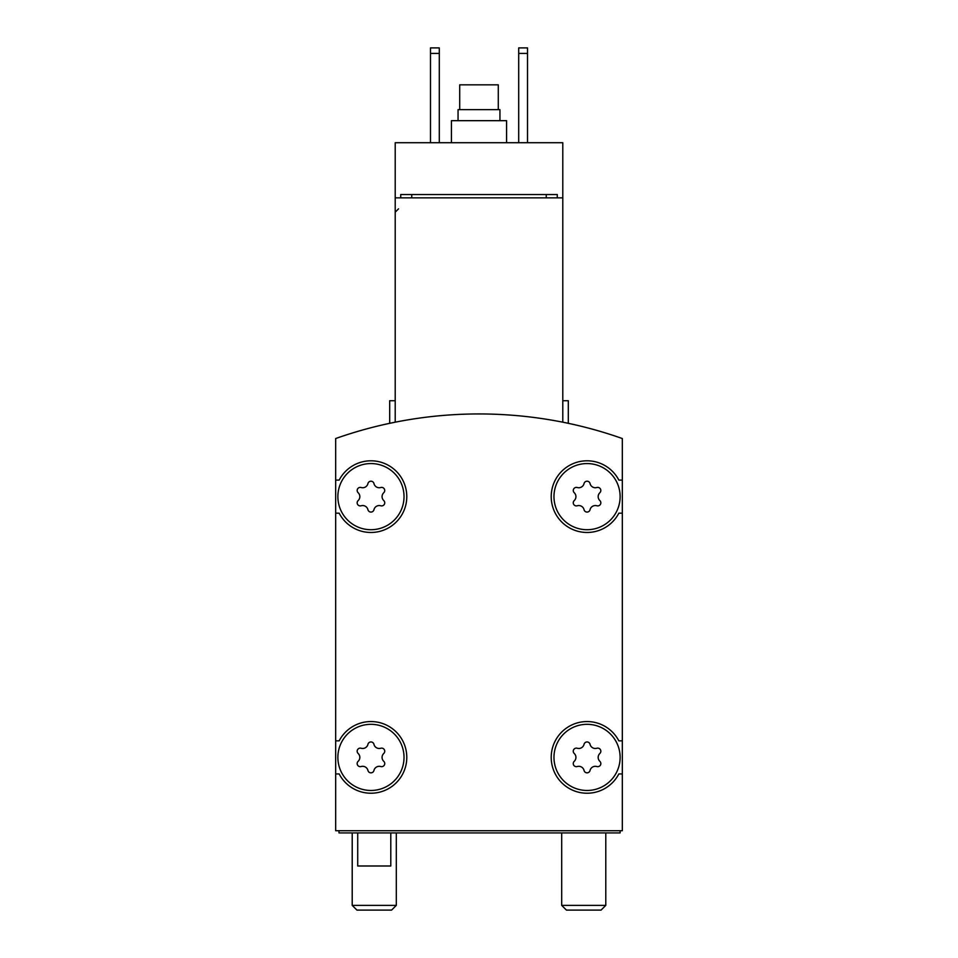 <?xml version="1.0" encoding="UTF-8"?>
<svg xmlns="http://www.w3.org/2000/svg" width="958" height="958" viewBox="0 0 958 958"><rect width="100%" height="100%" fill="white"/><g stroke="black" fill="none" stroke-linecap="round" stroke-linejoin="round"><path stroke-width="1.44" d="M620.125 757.395A33.075 33.075 0 0 0 570.513 728.751A33.075 33.075 0 0 0 570.513 786.039A33.075 33.075 0 0 0 620.125 757.395M574.237 761.323A5.401 5.401 0 0 0 574.237 753.467A3.09 3.09 0 0 1 577.243 748.258A5.401 5.401 0 0 0 584.045 744.33A3.09 3.09 0 0 1 590.056 744.33A5.401 5.401 0 0 0 596.858 748.258A3.09 3.09 0 0 1 599.864 753.467A5.401 5.401 0 0 0 599.864 761.323A3.09 3.09 0 0 1 596.858 766.532A5.401 5.401 0 0 0 590.056 770.46A3.09 3.09 0 0 1 584.045 770.46A5.401 5.401 0 0 0 577.243 766.532A3.09 3.09 0 0 1 574.237 761.323M404.025 757.395A33.075 33.075 0 0 0 354.412 728.751A33.075 33.075 0 0 0 354.412 786.039A33.075 33.075 0 0 0 404.025 757.395M358.136 761.323A5.401 5.401 0 0 0 358.136 753.467A3.09 3.09 0 0 1 361.142 748.258A5.401 5.401 0 0 0 367.944 744.33A3.09 3.09 0 0 1 373.955 744.33A5.401 5.401 0 0 0 380.757 748.258A3.09 3.09 0 0 1 383.763 753.467A5.401 5.401 0 0 0 383.763 761.323A3.09 3.09 0 0 1 380.757 766.532A5.401 5.401 0 0 0 373.955 770.46A3.09 3.09 0 0 1 367.944 770.46A5.401 5.401 0 0 0 361.142 766.532A3.09 3.09 0 0 1 358.136 761.323M620.125 496.639A33.075 33.075 0 0 0 570.513 467.995A33.075 33.075 0 0 0 570.513 525.283A33.075 33.075 0 0 0 620.125 496.639M574.237 500.567A5.401 5.401 0 0 0 574.237 492.711A3.09 3.09 0 0 1 577.243 487.514A5.401 5.401 0 0 0 584.045 483.574A3.09 3.09 0 0 1 590.056 483.574A5.401 5.401 0 0 0 596.858 487.514A3.09 3.09 0 0 1 599.864 492.711A5.401 5.401 0 0 0 599.864 500.567A3.09 3.09 0 0 1 596.858 505.776A5.401 5.401 0 0 0 590.056 509.704A3.09 3.09 0 0 1 584.045 509.704A5.401 5.401 0 0 0 577.243 505.776A3.09 3.09 0 0 1 574.237 500.567M404.025 496.639A33.075 33.075 0 0 0 354.412 467.995A33.075 33.075 0 0 0 354.412 525.283A33.075 33.075 0 0 0 404.025 496.639M358.136 500.567A5.401 5.401 0 0 0 358.136 492.711A3.09 3.09 0 0 1 361.142 487.514A5.401 5.401 0 0 0 367.944 483.574A3.09 3.09 0 0 1 373.955 483.574A5.401 5.401 0 0 0 380.757 487.514A3.09 3.09 0 0 1 383.763 492.711A5.401 5.401 0 0 0 383.763 500.567A3.09 3.09 0 0 1 380.757 505.776A5.401 5.401 0 0 0 373.955 509.704A3.09 3.09 0 0 1 367.944 509.704A5.401 5.401 0 0 0 361.142 505.776A3.09 3.09 0 0 1 358.136 500.567M622.329 438.536A429.998 429.998 0 0 0 335.671 438.536L335.671 830.718L622.329 830.718L622.329 438.536M562.789 422.191C570.106 423.687 570.106 423.687 562.789 422.191C570.106 423.687 570.106 423.687 562.789 422.191L562.789 142.718L395.211 142.718L395.211 422.191C387.894 423.687 387.894 423.687 395.211 422.191L390.948 423.065M562.789 197.851L395.211 197.851M338.976 830.718L338.976 832.921L620.125 832.921L620.125 830.718M335.671 513.177L339.156 513.177A35.829 35.829 0 0 0 393.582 524.421A35.829 35.829 0 0 0 393.582 468.857A35.829 35.829 0 0 0 339.156 480.102L335.671 480.102M335.671 773.932L339.156 773.932A35.829 35.829 0 0 0 393.582 785.177A35.829 35.829 0 0 0 393.582 729.613A35.829 35.829 0 0 0 339.156 740.857L335.671 740.857M622.329 740.857L618.844 740.857A35.829 35.829 0 0 0 564.418 729.613A35.829 35.829 0 0 0 564.418 785.177A35.829 35.829 0 0 0 618.844 773.932L622.329 773.932M622.329 480.102L618.844 480.102A35.829 35.829 0 0 0 564.418 468.857A35.829 35.829 0 0 0 564.418 524.421A35.829 35.829 0 0 0 618.844 513.177L622.329 513.177M557.281 197.851L557.281 194.546L400.719 194.546L400.719 197.851M518.697 53.409L527.511 53.409L527.511 47.9L518.697 47.9L518.697 142.718M527.511 53.409L527.511 142.718M430.489 53.409L439.303 53.409L439.303 47.9L430.489 47.9L430.489 142.718M439.303 53.409L439.303 142.718M499.944 120.672L499.944 109.643L458.056 109.643L458.056 120.672M506.566 142.718L506.566 120.672L451.434 120.672L451.434 142.718M357.717 832.921L357.717 865.996L390.792 865.996L390.792 832.921M391.571 910.1L356.939 910.1L352.209 905.37L396.313 905.37L391.571 910.1M601.061 910.1L566.429 910.1L561.687 905.37L605.791 905.37L601.061 910.1M498.292 109.643L498.292 84.831L459.708 84.831L459.708 109.643M568.31 423.328L568.31 400.719L562.789 400.719M395.211 400.719L389.69 400.719L389.69 423.328M411.748 194.546L411.748 197.851M546.252 194.546L546.252 197.851M352.209 832.921L352.209 905.37M396.313 832.921L396.313 905.37M561.687 832.921L561.687 905.37M605.791 832.921L605.791 905.37M395.211 212.185L398.516 208.868"/></g></svg>
